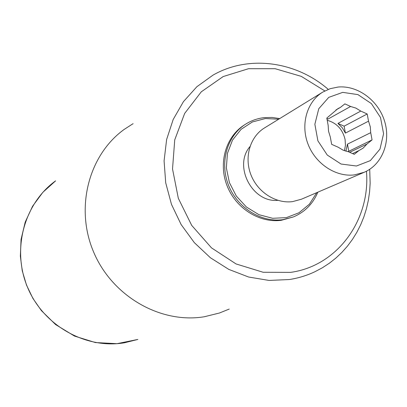 <?xml version="1.0" encoding="UTF-8"?>
<svg xmlns="http://www.w3.org/2000/svg" width="407" height="407" viewBox="0 0 407 407"><rect width="100%" height="100%" fill="white"/><g stroke="black" fill="none" stroke-linecap="round" stroke-linejoin="round"><path stroke-width="0.61" d="M229.227 309.066L219.459 313.008L204.339 316.748C160.714 324.003 112.373 296.515 93.676 252.167C74.72 207.921 88.701 154.945 124.237 129.38L133.089 123.672M322.69 92.14L264.514 127.925C250.183 136.63 244.078 156.904 250.798 174.461C257.402 192.053 275.712 203.851 292.567 201.618L301.47 199.201L364.24 172.263L354.441 174.893C335.867 177.238 315.491 163.853 308.002 144.068C300.391 124.323 306.959 101.694 322.69 92.14L330.077 88.706L338.1 87.042C357.712 85.19 378.23 100.381 384.559 121.118C391.056 141.814 382.209 164.621 364.24 172.263M317.867 192.165C312.927 203.876 304.751 212.133 293.35 216.936L282.865 219.678C261.06 222.685 237.261 207.723 228.454 185.053C219.51 162.429 227.055 136.07 245.335 124.344C251.236 120.553 257.697 118.295 264.708 117.582L272.207 117.46L279.711 118.579M316.763 192.638L309.406 204.172L299.003 212.754L286.406 217.623L272.654 218.3L258.933 214.687L246.444 207.046L236.299 196.032L229.4 182.595L226.363 167.933L227.437 153.347L232.504 140.105L241.076 129.35L252.376 121.963L265.42 118.534L278.688 119.205M293.35 216.936L281.334 220.294C259.585 223.295 235.857 208.384 227.081 185.785C218.162 163.232 225.697 136.956 243.93 125.259L245.335 124.344M249.954 146.617C233.135 166 252.274 202.905 277.803 200.33M340.293 107.479L338.008 108.572L326.811 118.076L328.164 125.402L328.546 131.263L330.296 136.981L331.649 144.337L338.212 147.237L343.172 150.203L348.529 151.796L354.278 154.334L358.852 150.626L363.156 148.097L366.966 144.037L372.069 139.896L370.711 132.677L370.299 126.852L368.538 121.169L367.185 113.98L360.77 111.075L355.891 108.099L350.595 106.466L344.877 103.877L340.293 107.479L335.907 109.966M342.73 92.364L357.921 94.607L371.372 103.582L380.504 117.511L383.582 133.72L379.98 149.089L370.329 160.623L356.456 166L341.071 164.041L327.274 155.062L317.898 140.837L314.865 124.267L318.767 108.74L328.744 97.37L342.73 92.364M327.223 120.294C336.706 122.975 342.663 129.395 345.09 139.545L345.457 145.248L344.439 150.722M350.595 106.466L328.118 119.012L326.953 118.854M360.77 111.075L337.937 123.407L342.256 127.757L345.411 133.084L344.124 126.175L337.937 123.407M368.538 121.169L345.411 133.084M370.711 132.677L347.466 144.139L345.909 151.206M366.966 144.037L349.649 152.289M358.852 150.626L352.579 153.587M344.124 126.175L367.185 113.98M328.118 119.012L326.882 118.457M347.98 151.699L372.069 139.896M348.753 151.073L347.466 144.139M366.458 171.22C370.619 219.719 337.607 265.964 290.588 272.369L263.151 272.273L236.035 263.934L211.508 247.883L191.697 225.381L178.322 198.301L172.527 168.961L174.735 139.866L184.651 113.441L201.307 91.794L223.204 76.547L248.499 68.717L275.188 68.717L301.256 76.358L324.822 90.934M328.246 89.367C296.016 61.315 248.636 54.614 212.993 75.137L196.902 86.691L183.44 101.643L173.189 119.465L166.631 139.474L164.087 160.882L165.71 182.814L171.469 204.345L181.14 224.572L194.317 242.633L210.429 257.773L228.79 269.388L248.606 277.025L269.052 280.433L289.296 279.538C298.295 278.154 306.842 275.544 314.932 271.718L322.313 267.811L329.299 263.258L335.841 258.104L341.905 252.381L347.451 246.138L352.447 239.418L356.868 232.27L360.683 224.745L363.873 216.89L366.427 208.76L368.33 200.407L369.576 191.89L370.156 183.257L369.709 169.322M55.617 180.845C24.089 203.571 11.467 249.623 27.701 287.713C43.717 325.89 85.862 349.333 124.461 342.78L137.861 339.443L116.957 343.676L95.391 342.562L74.501 336.08L55.581 324.557L41.433 310.663L32.942 298.463L26.496 285.058L22.258 270.823L20.35 256.156L21.072 239.367L25.193 222.151L32.56 206.263L42.852 192.323L55.617 180.845"/></g></svg>
